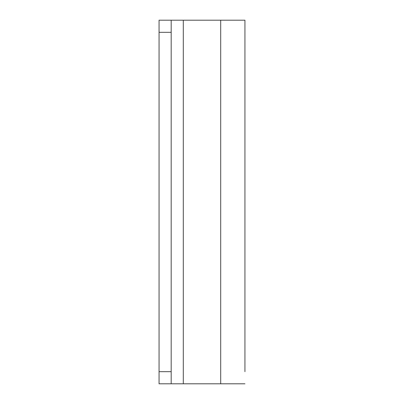 <?xml version="1.0" encoding="UTF-8"?>
<svg xmlns="http://www.w3.org/2000/svg" width="404" height="404" viewBox="0 0 404 404"><rect width="100%" height="100%" fill="white"/><g stroke="black" fill="none" stroke-linecap="round" stroke-linejoin="round"><path stroke-width="0.61" d="M244.935 292.9L244.935 311.686L244.935 292.9M244.935 129.886L244.935 92.314L244.935 129.886M244.935 32.32L244.935 20.2L171.185 20.2L171.185 32.32L159.065 32.32L159.065 20.2L171.185 20.2M171.185 371.68L171.185 383.8L159.065 383.8L159.065 371.68L171.185 371.68L171.185 32.32M159.065 371.68L159.065 32.32M244.935 20.2L244.935 371.68M244.935 383.8L171.185 383.8M183.305 20.2L183.305 383.8M220.695 383.8L220.695 20.2"/></g></svg>
